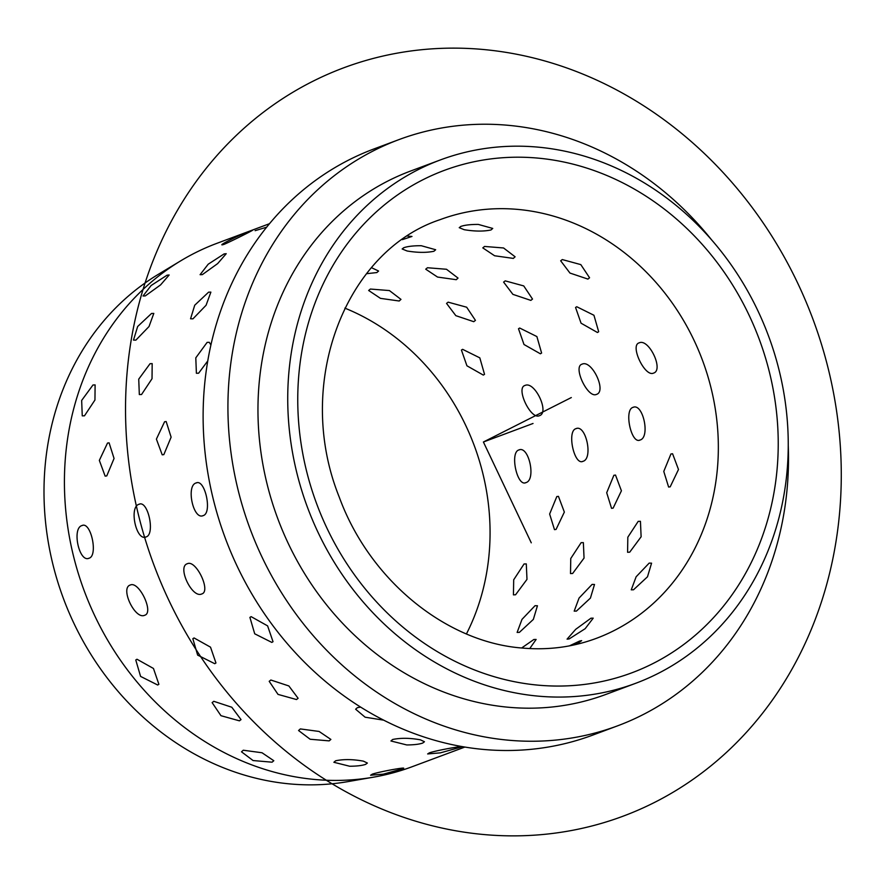 <?xml version="1.0" encoding="UTF-8"?>
<svg xmlns="http://www.w3.org/2000/svg" width="884" height="884" viewBox="0 0 884 884"><rect width="100%" height="100%" fill="white"/><g stroke="black" fill="none" stroke-linecap="round" stroke-linejoin="round"><path stroke-width="1.33" d="M269.532 223.685L217.022 243.288A279.311 245.929 69.5 0 0 180.877 260.736L158.413 274.272A274.427 241.63 69.5 0 0 53.67 567.451A274.427 241.63 69.5 0 0 289.532 783.887A274.427 241.63 69.5 0 0 347.766 781.644L373.612 777.146A279.311 245.929 69.5 0 0 412.342 766.649L464.851 747.057M180.877 260.736A279.311 245.929 69.5 0 0 74.267 559.141A279.311 245.929 69.5 0 0 314.339 779.434A279.311 245.929 69.5 0 0 373.612 777.146M788.241 445.282A312.837 275.443 -110.5 0 1 617.596 725.83L592.788 735.09A312.837 275.443 -110.5 0 1 483.029 749.4A312.837 275.443 -110.5 0 1 208.701 477.813A312.837 275.443 -110.5 0 1 374.02 148.91L398.839 139.65A312.837 275.443 -110.5 0 1 508.598 125.34A312.837 275.443 -110.5 0 1 711.554 239.807M617.596 725.83A312.837 275.443 -110.5 0 1 507.836 740.14A312.837 275.443 -110.5 0 1 233.509 468.553A312.837 275.443 -110.5 0 1 398.839 139.65M635.651 683.31L605.883 694.426A279.311 245.929 -110.5 0 1 507.88 707.2A279.311 245.929 -110.5 0 1 262.946 464.719A279.311 245.929 -110.5 0 1 410.552 171.054L440.331 159.949A279.311 245.929 -110.5 0 1 538.334 147.164A279.311 245.929 -110.5 0 1 783.268 389.656A279.311 245.929 -110.5 0 1 635.651 683.31A279.311 245.929 -110.5 0 1 537.649 696.084A279.311 245.929 -110.5 0 1 292.714 453.603A279.311 245.929 -110.5 0 1 440.331 159.949M344.859 308.129A223.453 196.745 -110.5 0 1 466.443 633.916M335.622 760.781L333.876 762.284L349.677 766.24C356.849 766.196 362.175 765.566 365.644 764.351L367.379 763.047L363.368 761.135C352.893 759.234 343.644 759.113 335.622 760.781L333.876 762.284L349.677 766.24C356.849 766.196 362.175 765.566 365.644 764.351L367.379 763.047L363.368 761.135C352.893 759.234 343.644 759.113 335.622 760.781M392.684 739.477L390.938 740.98L406.751 744.947C413.922 744.903 419.237 744.273 422.707 743.057L424.453 741.742L420.43 739.831C409.966 737.93 400.717 737.82 392.684 739.477L390.938 740.98L406.751 744.947C413.922 744.903 419.237 744.273 422.707 743.057L424.453 741.742L420.43 739.831C409.966 737.93 400.717 737.82 392.684 739.477M224.216 244.304C232.768 240.636 260.769 226.481 250.581 230.967C241.564 233.652 213.563 247.807 224.216 244.304C232.768 240.636 260.769 226.481 250.581 230.967C241.564 233.652 213.563 247.807 224.216 244.304L222.215 244.724L224.216 244.304M252.481 230.348L250.581 230.967L252.481 230.348M202.348 274.626L217.652 263.598L226.227 253.697L224.105 253.918L208.204 264.205L200.093 274.681L202.348 274.626L217.652 263.598L226.227 253.697L224.105 253.918L208.204 264.205L200.093 274.681L202.348 274.626M145.274 295.919L160.59 284.891L169.153 274.99L167.032 275.211L151.131 285.51L143.031 295.985L145.274 295.919L160.59 284.891L169.153 274.99L167.032 275.211L151.131 285.51L143.031 295.985L145.274 295.919M192.955 318.837L206.094 305.234L210.878 292.129L208.613 292.162L194.734 305.212L190.557 318.781L192.955 318.837L206.094 305.234L210.878 292.129L208.613 292.162L194.734 305.212L190.557 318.781L192.955 318.837M135.882 340.13L149.02 326.527L153.805 313.422L151.54 313.466L137.661 326.505L133.495 340.086L135.882 340.13L149.02 326.527L153.805 313.422L151.54 313.466L137.661 326.505L133.495 340.086L135.882 340.13M198.613 373.214L207.784 360.893L198.613 373.214L196.392 373.269L198.613 373.214M210.933 344.948L209.243 342.307L207.11 342.395L195.795 357.843L196.392 373.269L195.795 357.843L207.11 342.395L209.243 342.307L210.933 344.948M141.55 394.507L152.026 378.717L152.181 363.611L150.048 363.7L138.733 379.148L139.329 394.562L141.55 394.507L152.026 378.717L152.181 363.611L150.048 363.7L138.733 379.148L139.329 394.562L141.55 394.507M84.477 415.812L94.953 400.01L95.107 384.905L92.975 384.993L81.66 400.441L82.256 415.856L84.477 415.812L94.953 400.01L95.107 384.905L92.975 384.993L81.66 400.441L82.256 415.856L84.477 415.812M163.838 454.619L171.12 437.171L166.17 421.546L164.579 421.756L156.402 439.105L162.203 454.829L163.838 454.619L171.12 437.171L166.17 421.546L164.579 421.756L156.402 439.105L162.203 454.829L163.838 454.619M106.765 475.912L114.058 458.464L109.097 442.84L107.516 443.061L99.34 460.398L105.141 476.122L106.765 475.912L114.058 458.464L109.097 442.84L107.516 443.061L99.34 460.398L105.141 476.122L106.765 475.912M203.165 515.626C212.503 513.14 205.022 478.454 196.115 482.962C185.817 485.625 193.298 520.3 203.165 515.626C212.503 513.14 205.022 478.454 196.115 482.962C185.817 485.625 193.298 520.3 203.165 515.626L202.491 515.814L203.165 515.626M196.778 482.786L196.115 482.962L196.778 482.786M146.092 536.931C155.44 534.433 147.959 499.758 139.042 504.267C128.755 506.919 136.235 541.605 146.092 536.931C155.44 534.433 147.959 499.758 139.042 504.267C128.755 506.919 136.235 541.605 146.092 536.931L145.429 537.107L146.092 536.931M139.705 504.079L139.042 504.267L139.705 504.079M89.03 558.224C98.367 555.738 90.886 521.052 81.98 525.56C71.681 528.223 79.162 562.898 89.03 558.224C98.367 555.738 90.886 521.052 81.98 525.56C71.681 528.223 79.162 562.898 89.03 558.224L88.356 558.412L89.03 558.224M82.643 525.383L81.98 525.56L82.643 525.383M201.729 593.96L201.729 593.96C211.342 591.529 196.093 559.417 187.364 563.716L187.364 563.716C176.888 566.589 192.137 598.7 201.729 593.96C211.342 591.529 196.093 559.417 187.364 563.716C176.888 566.589 192.137 598.7 201.729 593.96M144.656 615.264L144.656 615.264C154.28 612.833 139.031 580.722 130.302 585.02L130.302 585.02C119.826 587.882 135.075 619.993 144.656 615.264C154.28 612.833 139.031 580.722 130.302 585.02C119.826 587.882 135.075 619.993 144.656 615.264M271.83 642.414L273.023 641.685L267.598 625.872L251.133 616.645L249.907 617.397L254.714 633.806L271.83 642.414L273.023 641.685L267.598 625.872L251.133 616.645L249.907 617.397L254.714 633.806L271.83 642.414M214.757 663.707L215.95 662.978L210.525 647.165L194.06 637.95L192.845 638.701L197.64 655.11L214.757 663.707L215.95 662.978L210.525 647.165L194.06 637.95L192.845 638.701L197.64 655.11L214.757 663.707M157.695 685.012L158.888 684.271L153.462 668.47L136.987 659.243L135.771 659.994L140.578 676.404L157.695 685.012L158.888 684.271L153.462 668.47L136.987 659.243L135.771 659.994L140.578 676.404L157.695 685.012M296.483 699.542L298.107 698.294L288.858 685.951L270.858 680.017L269.2 681.332L278.018 694.393L296.483 699.542L298.107 698.294L288.858 685.951L270.858 680.017L269.2 681.332L278.018 694.393L296.483 699.542M239.42 720.836L241.034 719.598L231.796 707.244L213.795 701.31L212.127 702.625L220.956 715.686L239.42 720.836L241.034 719.598L231.796 707.244L213.795 701.31L212.127 702.625L220.956 715.686L239.42 720.836M360.617 707.101L357.412 707.631L355.633 709.222L365.114 717.2L383.645 720.151L365.114 717.2L355.633 709.222L357.412 707.631L360.617 707.101M329.146 740.88L330.881 739.433L319.102 731.455L300.339 728.924L298.571 730.527L310.14 739.245L329.146 740.88L330.881 739.433L319.102 731.455L300.339 728.924L298.571 730.527L310.14 739.245L329.146 740.88M272.073 762.185L273.808 760.726L262.029 752.759L243.277 750.229L241.498 751.82L253.078 760.549L272.073 762.185L273.808 760.726L262.029 752.759L243.277 750.229L241.498 751.82L253.078 760.549L272.073 762.185M458.608 747.776L460.409 746.881L458.608 747.776C469.227 744.571 438.232 749.93 429.414 752.825L427.646 753.941L440.409 752.848L458.608 747.776C469.227 744.571 438.232 749.93 429.414 752.825L427.646 753.941L440.409 752.848L458.608 747.776M401.535 769.069L403.347 768.174L401.535 769.069C412.154 765.864 381.159 771.235 372.341 774.13L370.584 775.246L383.347 774.141L401.535 769.069C412.154 765.864 381.159 771.235 372.341 774.13L370.584 775.246L383.347 774.141L401.535 769.069M402.154 248.979L403.9 247.686C407.723 246.349 413.513 245.697 421.27 245.719L435.668 249.741L433.922 251.266C426.497 252.813 417.568 252.725 407.137 251.001L402.154 248.979L407.137 251.001C417.568 252.725 426.497 252.813 433.922 251.266L435.668 249.741M459.227 227.674L460.973 226.392C464.796 225.055 470.586 224.392 478.332 224.425L492.742 228.437L490.985 229.973C483.57 231.52 474.642 231.431 464.199 229.696L459.227 227.674L464.199 229.696C474.642 231.431 483.57 231.52 490.985 229.973L492.742 228.437M407.579 236.094L411.977 236.448L402.397 239.63L411.977 236.448L407.579 236.094M378.595 271.034L376.849 272.559L366.573 273.697L376.849 272.559L378.595 271.034L371.534 267.708M581.672 640.635L569.418 645.872L579.661 641.033L581.672 640.635L576.202 644.436M590.943 618.203L593.208 618.159L585.153 628.701L569.186 638.911L567.075 639.143L575.705 629.32L590.943 618.203L593.208 618.159L585.153 628.701L569.186 638.911L567.075 639.143L575.705 629.32L590.943 618.203M536.135 639.452L533.87 639.497L521.637 647.994L533.87 639.497L536.135 639.452L529.726 648.569M649.176 563.108L651.574 563.163L647.486 576.799L633.519 589.772L631.264 589.827L636.126 576.777L649.176 563.108L651.574 563.163L647.486 576.799L633.519 589.772L631.264 589.827L636.126 576.777L649.176 563.108M592.103 584.401L594.512 584.468L590.413 598.103L576.445 611.076L574.191 611.12L579.053 598.07L592.103 584.401L594.512 584.468L590.413 598.103L576.445 611.076L574.191 611.12L579.053 598.07L592.103 584.401M535.041 605.695L537.439 605.761L533.35 619.397L519.383 632.369L517.129 632.425L521.991 619.375L535.041 605.695L537.439 605.761L533.35 619.397L519.383 632.369L517.129 632.425L521.991 619.375L535.041 605.695M638.193 521.372L640.436 521.317L641.121 536.776L629.706 552.18L627.585 552.279L627.828 537.207L638.193 521.372L640.436 521.317L641.121 536.776L629.706 552.18L627.585 552.279L627.828 537.207L638.193 521.372M581.131 542.666L583.363 542.621L584.048 558.08L572.633 573.484L570.511 573.572L570.755 558.511L581.131 542.666L583.363 542.621L584.048 558.08L572.633 573.484L570.511 573.572L570.755 558.511L581.131 542.666M524.057 563.97L526.289 563.915L526.986 579.374L515.56 594.777L513.438 594.877L513.692 579.805L524.057 563.97L526.289 563.915L526.986 579.374L515.56 594.777L513.438 594.877L513.692 579.805L524.057 563.97M670.945 453.967L672.58 453.757L678.492 469.492L670.194 486.83L668.613 487.04L663.774 471.426L670.945 453.967L672.58 453.757L678.492 469.492L670.194 486.83L668.613 487.04L663.774 471.426L670.945 453.967M613.883 475.272L615.507 475.062L621.419 490.797L613.131 508.123L611.551 508.344L606.7 492.731L613.883 475.272L615.507 475.062L621.419 490.797L613.131 508.123L611.551 508.344L606.7 492.731L613.883 475.272M556.809 496.565L558.445 496.355L564.346 512.09L556.058 529.428L554.478 529.638L549.638 514.024L556.809 496.565L558.445 496.355L564.346 512.09L556.058 529.428L554.478 529.638L549.638 514.024L556.809 496.565M632.999 407.369L633.673 407.181L632.999 407.369C642.988 402.673 650.469 437.348 640.049 440.033L639.386 440.21L640.049 440.033C631.264 444.519 623.784 409.833 632.999 407.369C642.988 402.673 650.469 437.348 640.049 440.033C631.264 444.519 623.784 409.833 632.999 407.369M575.937 428.663L576.6 428.486L575.937 428.663C585.915 423.966 593.396 458.652 582.976 461.326L582.324 461.514L582.976 461.326C574.191 465.824 566.71 431.138 575.937 428.663C585.915 423.966 593.396 458.652 582.976 461.326C574.191 465.824 566.71 431.138 575.937 428.663M518.864 449.967L519.538 449.779L518.864 449.967C528.853 445.26 536.334 479.946 525.914 482.631L525.251 482.808L525.914 482.631C517.118 487.117 509.648 452.431 518.864 449.967C528.853 445.26 536.334 479.946 525.914 482.631C517.118 487.117 509.648 452.431 518.864 449.967M639.143 342.87C648.845 338.075 664.094 370.186 653.508 373.114C644.889 377.358 629.64 345.246 639.143 342.87C648.845 338.075 664.094 370.186 653.508 373.114C644.889 377.358 629.64 345.246 639.143 342.87L639.143 342.87M582.07 364.164C591.772 359.379 607.021 391.49 596.435 394.408C587.816 398.651 572.567 366.54 582.07 364.164C591.772 359.379 607.021 391.49 596.435 394.408C587.816 398.651 572.567 366.54 582.07 364.164L582.07 364.164M525.008 385.457C534.709 380.673 549.947 412.784 539.373 415.712C530.743 419.955 515.505 387.844 525.008 385.457C534.709 380.673 549.947 412.784 539.373 415.712C530.743 419.955 515.505 387.844 525.008 385.457L525.008 385.457M576.755 306.737L593.949 315.268L598.678 331.743L597.451 332.506L581.064 323.201L575.561 307.466L576.755 306.737L593.949 315.268L598.678 331.743L597.451 332.506L581.064 323.201L575.561 307.466L576.755 306.737M519.693 328.03L536.886 336.561L541.605 353.048L540.389 353.799L524.002 344.506L518.499 328.76L519.693 328.03L536.886 336.561L541.605 353.048L540.389 353.799L524.002 344.506L518.499 328.76L519.693 328.03M462.619 349.335L479.813 357.854L484.531 374.341L483.316 375.092L466.929 365.799L461.426 350.064L462.619 349.335L479.813 357.854L484.531 374.341L483.316 375.092L466.929 365.799L461.426 350.064L462.619 349.335M562.29 259.565L580.81 264.614L589.573 277.775L587.915 279.09L569.97 273.068L560.677 260.802L562.29 259.565L580.81 264.614L589.573 277.775L587.915 279.09L569.97 273.068L560.677 260.802L562.29 259.565M505.217 280.869L523.737 285.919L532.511 299.068L530.842 300.394L512.897 294.361L503.604 282.095L505.217 280.869L523.737 285.919L532.511 299.068L530.842 300.394L512.897 294.361L503.604 282.095L505.217 280.869M448.155 302.162L466.664 307.212L475.437 320.373L473.769 321.688L455.835 315.665L446.542 303.4L448.155 302.162L466.664 307.212L475.437 320.373L473.769 321.688L455.835 315.665L446.542 303.4L448.155 302.162M484.531 246.448L503.56 247.973L515.107 256.791L513.328 258.404L494.598 255.763L482.797 247.885L484.531 246.448L503.56 247.973L515.107 256.791L513.328 258.404L494.598 255.763L482.797 247.885L484.531 246.448M427.458 267.742L446.486 269.266L458.034 278.084L456.266 279.698L437.536 277.057L425.723 269.189L427.458 267.742L446.486 269.266L458.034 278.084L456.266 279.698L437.536 277.057L425.723 269.189L427.458 267.742M370.385 289.046L389.424 290.571L400.971 299.389L399.192 301.002L380.463 298.361L368.661 290.482L370.385 289.046L389.424 290.571L400.971 299.389L399.192 301.002L380.463 298.361L368.661 290.482L370.385 289.046M255.122 230.68L266.681 227.177M464.443 746.991L461.238 748.107M421.27 245.719C413.513 245.697 407.723 246.349 403.9 247.686L403.447 247.874M478.332 224.425C470.586 224.392 464.796 225.055 460.973 226.392L460.52 226.569M571.318 397.557L483.404 442L531.273 542.82M483.404 442L533.03 423.48M654.547 802.418A399.424 351.677 -110.5 0 1 169.12 600.888A399.424 351.677 -110.5 0 1 312.262 81.582A399.424 351.677 -110.5 0 1 797.688 283.112A399.424 351.677 -110.5 0 1 654.547 802.418M538.312 158.148A268.139 236.094 -110.5 0 1 778.229 444.022A268.139 236.094 -110.5 0 1 537.671 685.111A268.139 236.094 -110.5 0 1 297.753 399.236A268.139 236.094 -110.5 0 1 538.312 158.148M518.411 209.464A223.453 196.745 -110.5 0 1 714.36 403.458A223.453 196.745 -110.5 0 1 596.269 638.381C572.688 647.154 547.925 650.359 521.969 648.016C446.575 642.303 369.799 580.711 339.246 497.106C293.51 383.424 345.556 250.879 440.011 219.685A223.453 196.745 -110.5 0 1 518.411 209.464"/></g></svg>
